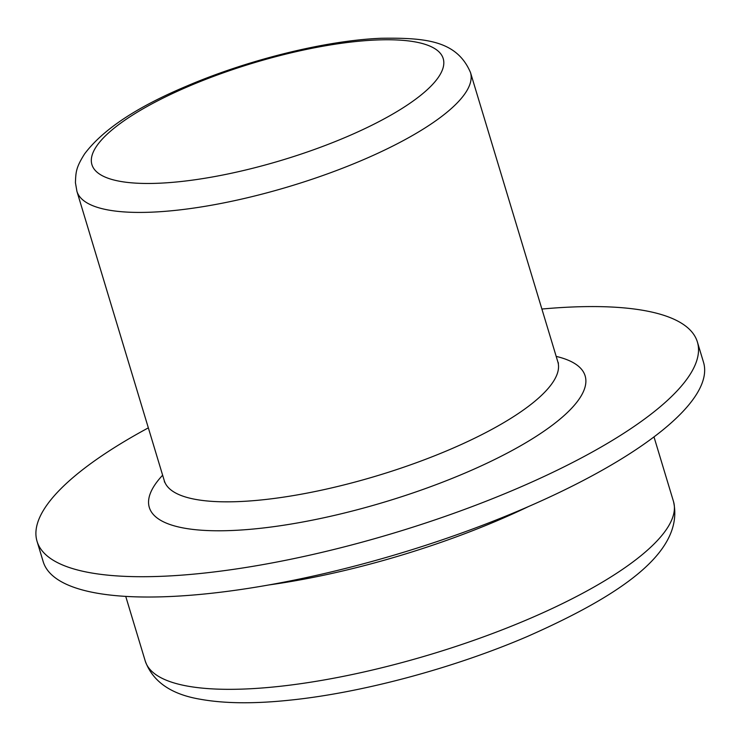 <?xml version="1.0" encoding="UTF-8"?>
<svg xmlns="http://www.w3.org/2000/svg" width="741" height="741" viewBox="0 0 741 741"><rect width="100%" height="100%" fill="white"/><g stroke="black" fill="none" stroke-linecap="round" stroke-linejoin="round"><path stroke-width="1.11" d="M541.893 309.043A344.889 95.209 163.2 0 1 697.383 341.962A344.889 95.209 163.2 0 1 515.856 489.051A344.889 95.209 163.2 0 1 37.05 541.328A344.889 95.209 163.2 0 1 148.339 427.863M697.383 341.962L703.515 362.266A344.889 95.209 163.2 0 1 521.988 509.363A344.889 95.209 163.2 0 1 43.182 561.632L37.05 541.328M528.287 619.198A275.911 76.166 -16.8 0 0 673.504 501.527C684.999 552.601 618.503 596.209 527.444 636.463C453.168 668.373 360.848 693.094 288.638 700.282C253.663 703.904 224.217 703.561 200.292 699.245C171.069 694.336 152.72 681.59 145.236 661.018A275.911 76.166 -16.8 0 0 528.287 619.198M528.629 506.492A275.911 76.166 163.2 0 1 498.387 520.191A275.911 76.166 163.2 0 1 268.659 584.982M164.483 482.058L164.307 480.742A205.553 56.742 -16.8 0 0 449.676 449.592A205.553 56.742 -16.8 0 0 557.862 361.923L558.445 363.118M556.195 356.393A227.626 62.837 163.2 0 1 465.32 472.934A227.626 62.837 163.2 0 1 220.874 530.778A227.626 62.837 163.2 0 1 162.631 475.213M346.649 136.835A183.481 50.657 -16.8 0 0 425.102 44.33A183.481 50.657 -16.8 0 0 188.501 86.391A183.481 50.657 -16.8 0 0 110.048 178.905A183.481 50.657 -16.8 0 0 346.649 136.835M76.925 191.335L75.425 182.675C75.86 172.069 75.925 167.642 84.557 153.952C102.675 129.749 136.483 107.232 185.963 86.401C247.753 59.817 325.975 40.403 381.365 38.263C426.094 37.634 456.938 40.727 470.489 72.516A205.553 56.742 163.2 0 1 362.293 160.176A205.553 56.742 163.2 0 1 76.925 191.335L164.307 480.742M653.988 436.894L673.504 501.527M470.489 72.516L557.862 361.923M125.729 596.385L145.236 661.018"/></g></svg>
